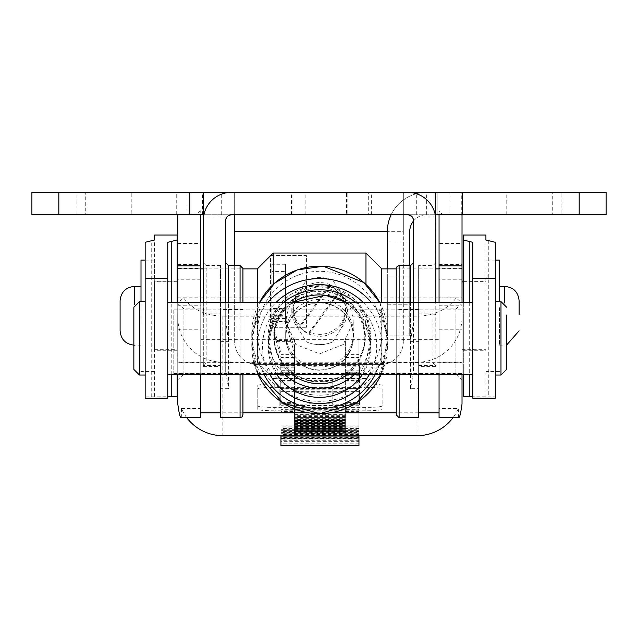 <?xml version="1.0" encoding="UTF-8"?>
<svg xmlns="http://www.w3.org/2000/svg" width="638" height="638" viewBox="0 0 638 638"><rect width="100%" height="100%" fill="white"/><g stroke="black" fill="none" stroke-linecap="round" stroke-linejoin="round"><path stroke-width="0.48" stroke-dasharray="3.19 2.39" d="M485.917 316.99L485.917 281.31L485.917 316.99M485.917 312.859L485.917 349.696L485.917 312.859M485.917 300.362L485.917 371.452L485.917 300.362M499.482 301.575L499.482 260.113M499.482 307.644L499.482 345.174L499.482 307.644M154.571 316.99L154.571 281.31L154.571 316.99M154.571 312.859L154.571 349.696L154.571 312.859M141.006 260.113L141.006 301.575M154.571 328.458L154.571 260.113L154.571 328.458M141.006 322.477L141.006 286.398L141.006 322.477M167.746 398.216L167.746 242.312M167.746 311.44L167.746 374.195L167.746 311.44M177.157 396.74L145.161 396.836L145.161 398.216M145.161 396.836L145.161 242.312M145.161 365.813L145.161 301.575L145.161 365.813M177.157 314.582L177.157 350.262L177.157 314.582M171.223 374.195L171.223 302.42M154.571 396.557L154.571 234.967M151.732 396.772L151.732 240.725M177.157 234.967L177.157 396.557M177.157 374.195L177.157 302.42L177.181 362.695L257.433 362.695L257.433 268.845M472.75 242.312L472.75 398.216M472.75 311.44L472.75 374.195L472.75 311.44M495.335 398.216L495.335 396.836L463.332 396.74M495.335 242.312L495.335 396.836M495.335 310.81L495.335 375.04L495.335 310.81M463.332 314.582L463.332 350.262L463.332 314.582M469.273 302.42L469.273 374.195M485.917 234.967L485.917 396.557M488.764 240.725L488.764 396.772M463.332 396.557L463.332 234.967M463.332 302.42L463.332 374.195M133.852 369.394L133.852 361.579M304.27 331.329A25.998 25.903 180 0 0 339.129 293.32A25.998 25.903 180 0 0 293.6 310.411A25.998 25.903 180 0 0 304.27 331.329M341.537 293.48L332.733 280.234C323.976 276.876 315.22 276.876 306.463 280.234L297.659 293.48A27.849 27.745 180 0 0 297.659 327.669L306.463 341.912C315.22 345.636 323.976 345.636 332.733 341.912L341.537 327.669A27.849 27.745 180 0 0 341.537 293.48L347.447 310.371L341.537 327.669M332.733 341.912A33.631 33.503 0 0 1 306.463 341.912M306.463 280.234A33.631 33.503 0 0 1 332.733 280.234M319.598 286.853C340.014 289.078 351.227 300.522 353.229 321.201L343.348 344.52L319.598 353.859L295.857 344.52L285.976 321.201C287.977 300.522 299.182 289.078 319.598 286.853M299.772 363.477A33.631 33.503 180 0 0 353.229 336.425A33.631 33.503 180 0 0 319.598 302.922A33.631 33.503 180 0 0 299.772 363.477M319.598 302.643A33.91 33.782 0 0 1 353.508 336.425A33.91 33.782 0 0 1 319.598 370.207A33.91 33.782 0 0 1 285.688 336.425A33.91 33.782 0 0 1 319.598 302.643M309.199 332.199L339.129 291.367L339.129 292.834A25.998 25.903 180 0 0 330.005 286.191L330.005 284.723L300.067 325.555L300.067 327.023A25.998 25.903 180 0 0 309.199 333.666L309.199 332.199A25.998 25.903 0 0 0 339.129 291.367M309.199 333.666L339.129 292.834M330.005 286.191L300.067 327.023M300.067 325.555A25.998 25.903 0 0 1 330.005 284.723M292.938 372.799A45.21 45.043 0 0 1 319.598 291.383A45.21 45.043 0 0 1 340.078 376.587A45.21 45.043 0 0 1 292.938 372.799M347.463 374.195A45.21 45.043 180 0 0 346.37 302.42M346.274 302.348A45.21 45.043 180 0 0 292.938 302.34M292.826 302.42A45.21 45.043 180 0 0 291.741 374.195M279.739 374.02L279.635 374.139C274.866 372.72 271.046 362.823 268.167 344.456L273.622 320.659L279.635 309.151C274.866 310.57 271.046 320.467 268.167 338.842L273.622 362.631L279.739 374.02M260.073 309.271C257.17 312.851 254.403 324.582 251.779 344.456C253.956 362.727 256.699 372.624 260.001 374.139L256.149 363.596L251.779 338.842C253.956 320.571 256.699 310.674 260.001 309.151L260.073 309.271M387.418 338.842L383.055 363.596L379.195 374.139C382.505 372.624 385.248 362.727 387.418 344.456L386.253 331.752L383.406 320.739L379.195 309.151C382.505 310.674 385.248 320.571 387.418 338.842L387.418 333.738A67.819 67.564 0 0 1 319.598 401.31A67.819 67.564 0 0 1 259.506 302.42L251.779 333.738L251.779 338.842M371.029 338.842C368.158 320.467 364.338 310.57 359.569 309.151L365.103 319.67L371.029 344.456C368.158 362.823 364.338 372.72 359.569 374.139L365.574 362.631L371.029 338.842L371.029 336.912A51.431 51.239 180 0 0 319.598 285.672A51.431 51.239 180 0 0 284.325 374.195M319.598 299.469A33.91 33.782 180 0 0 285.688 333.251A33.91 33.782 180 0 0 319.598 367.033A33.91 33.782 180 0 0 353.508 333.251A33.91 33.782 180 0 0 319.598 299.469M297.659 327.669L291.749 310.371L297.659 293.48M365.981 284.428L365.981 253.055M273.224 253.055L273.224 284.428M120.096 330.819L120.096 300.753M519.101 300.753L519.101 314.486M381.771 268.845L381.771 302.42M381.771 311.735L381.771 362.695L381.771 311.735M462.024 312.859L462.024 349.696L462.024 312.859M462.024 311.735L462.024 362.695L462.024 311.735M257.433 302.42L257.433 362.695M177.181 268.877L177.181 362.695M177.181 312.859L177.181 349.696L177.181 312.859M358.955 435.69L358.955 337.869L358.955 445.587L280.959 445.643M345.405 388.821L359.529 388.47L345.405 388.47L345.389 392.059L345.389 337.869L345.389 435.555L294.525 435.547L294.525 391.078L280.959 391.078L280.959 389.013L280.959 392.195L280.959 389.993L294.525 389.993L294.525 392.195L294.525 389.013L294.525 391.078M345.405 391.397L358.955 391.397M280.959 403.655L280.959 411.574L294.525 411.574L294.525 403.655L280.959 403.655L280.959 380.567L294.525 380.567L294.525 378.119L280.959 378.119L280.959 380.567M294.525 405.234L280.959 405.234M294.525 411.574L294.525 435.555L345.389 435.555L345.389 431.487L294.525 431.487M294.525 389.993L294.525 366.906L280.959 366.906L280.959 364.84L294.525 364.84L294.525 366.906M294.525 364.848L280.959 365.239L294.525 364.84M294.525 363.181L294.525 365.247L280.959 365.247L280.959 363.181L294.525 363.181L294.525 348.763L285.481 318.139L285.481 324.008L272.586 324.008L271.916 321.56L285.481 321.56L285.481 324.008M294.525 367.815L280.959 367.815L280.959 370.263L294.525 370.263L294.525 348.763M294.525 370.263L294.525 372.217L280.959 372.225L280.959 370.16L294.525 370.16L294.525 372.225L280.959 372.225L280.959 370.263M294.525 370.16L294.525 337.869L294.525 373.286L280.959 373.286L280.959 375.734L294.525 375.734L294.525 373.286M294.525 375.734L294.525 378.119M294.525 380.567L294.525 403.655M358.955 372.225L345.389 372.217L358.955 372.225M358.955 436.99L280.959 436.99L280.959 433.792L358.955 433.792L280.959 433.8L280.959 434.877L358.955 434.877M358.955 431.129L280.959 431.129L280.959 427.939L358.955 427.939L280.959 427.946L280.959 429.023L358.955 429.023M358.955 428.202L280.959 428.202L280.959 425.012L358.955 425.012L280.959 425.02L280.959 426.096L358.955 426.096M294.525 391.644L345.389 391.644L345.389 389.013L358.955 389.021L294.541 389.316L294.525 392.195M345.389 364.84L358.955 364.848L345.389 364.84M345.389 391.644L345.389 431.487M294.525 389.021L280.959 389.021L294.525 389.013M272.586 324.008L280.959 352.383L280.959 363.181M294.525 353.396L290.721 340.509L276.094 340.509L280.959 357.017L280.959 352.383M276.094 340.509L271.916 325.659L271.916 315.339L285.481 315.339L285.481 321.56M271.916 325.659L271.916 264.084L271.916 271.437L285.481 271.437L285.481 264.084L285.481 321.855L290.721 340.509M280.959 391.397L294.525 391.397M358.955 405.234L345.405 405.234L345.405 408.838L345.405 405.457L294.541 405.457L294.541 402.578L279.851 402.578L279.851 388.821L294.541 388.821L294.541 392.195M345.389 409.125L358.955 409.125M294.525 412.14L345.389 412.14M358.955 430.156L280.959 430.156L280.959 411.574M294.525 409.125L280.959 409.125M280.959 378.119L280.959 375.734M280.959 367.815L280.959 357.017M280.959 373.286L280.959 370.16M358.955 428.018L280.959 428.018L280.959 409.66L358.955 409.66M280.959 428.018L280.959 430.259L358.955 430.259L280.959 430.267L280.959 428.202M280.959 430.156L280.959 435.69M358.955 443.825L280.959 443.825L280.959 445.587M280.959 443.825L280.959 441.376L358.955 441.376M358.955 440.252L280.959 440.252L280.959 437.804L358.955 437.804M358.955 436.735L280.959 436.735L280.959 437.804M358.955 439.917L280.959 439.917L280.959 441.982L358.955 441.975L280.959 441.982L280.959 438.45L358.955 438.45M280.959 436.735L280.959 438.792L358.955 438.792M280.959 439.917L280.959 438.792M358.955 437.325L280.959 437.325L280.959 434.877M358.955 434.398L280.959 434.398L280.959 431.95L358.955 431.95M358.955 430.873L280.959 430.873L280.959 431.95M280.959 436.99L280.959 439.056L358.955 439.048L280.959 439.056L280.959 435.523L358.955 435.523M280.959 430.873L280.959 432.931L358.955 432.931M358.955 434.055L280.959 434.055L280.959 432.931M280.959 434.055L280.959 436.121L358.955 436.113L280.959 436.121L280.959 432.596L358.955 432.596M358.955 431.471L280.959 431.471L280.959 429.023M280.959 431.129L280.959 433.194L358.955 433.186L280.959 433.194L280.959 429.669L358.955 429.669M358.955 428.545L280.959 428.545L280.959 426.096M294.525 392.817L345.389 392.817M294.525 410.968L345.389 410.968M285.481 271.437L285.481 315.339M285.481 310.1L271.916 310.1L271.916 308.489L285.481 308.489M271.916 271.437L271.916 308.489M271.916 310.1L271.916 315.339M285.481 264.204L271.916 264.204M285.481 264.084L271.916 264.084M285.481 321.855L285.481 318.139M280.959 440.252L280.959 441.376M280.959 437.325L280.959 438.45M280.959 434.398L280.959 435.523M280.959 431.471L280.959 432.596M280.959 428.545L280.959 429.669M280.959 391.078L280.959 409.66M280.959 366.906L280.959 389.993M345.405 402.578L345.405 404.827L359.529 404.827L359.529 388.821L360.103 388.821L360.103 402.578L345.405 402.578L345.405 405.234M360.103 402.578L360.103 392.195L358.955 392.195M358.955 405.959L360.103 405.959M294.541 388.821L280.289 388.47L280.289 404.827L306.99 404.827L306.99 403.28L332.829 403.28L332.829 404.827L345.405 404.827L345.405 405.457M279.851 388.821L279.851 405.959L280.959 405.959M280.959 392.195L279.851 392.195M257.808 405.943L257.808 409.325A16.955 1.467 0 0 0 274.763 410.792L274.763 407.411L365.183 407.411A16.955 1.467 0 0 0 382.138 405.943L382.138 388.829A16.955 1.467 0 0 0 365.183 387.362L365.183 383.988L274.763 383.988A16.955 1.467 0 0 0 257.808 385.448L257.808 405.943A16.955 1.467 0 0 0 274.763 407.411M257.808 409.325L257.808 385.448M274.763 383.988L274.763 387.362A16.955 1.467 0 0 0 257.808 388.829M274.763 387.362L365.183 387.362M382.138 388.829L382.138 405.943M365.183 407.411L365.183 410.792A16.955 1.467 0 0 0 382.138 409.325M365.183 410.792L274.763 410.792M294.525 405.959L294.541 408.838L345.389 408.838M382.138 385.448A16.955 1.467 0 0 0 365.183 383.988M294.541 385.942L345.405 385.942L345.405 388.47L294.541 388.47L294.541 385.942L294.541 389.316M279.851 402.578L279.851 405.959M294.541 402.578L294.541 405.959M294.541 405.457L294.541 408.838M360.103 388.821L360.103 392.195M345.405 385.942L345.405 389.316M200.755 210.739L195.164 214.751L177.787 214.751L200.755 214.751L200.755 210.739L200.755 417.73M200.755 374.195L200.755 302.42M200.755 309.039L200.755 374.378L200.755 309.039M200.755 268.407L200.755 373.238L200.755 268.407L177.787 268.407L177.787 373.238L177.787 268.407M200.755 305.722L200.755 264.451L200.755 305.722M177.787 214.751L177.787 329.934L177.787 303.05L183.584 297.922C192.556 309.589 205.651 315.674 222.861 316.161L416.949 316.161C434.159 315.674 447.254 309.589 456.226 297.922L462.024 303.05L462.024 403.934M177.787 403.934L177.787 303.05M177.787 374.195L177.787 302.42M177.787 379.546L177.787 303.608L177.787 379.546M177.787 305.722L177.787 264.451L177.787 305.722M439.056 211.25L439.056 214.751L462.024 214.751L442.828 214.751L439.056 211.25L439.056 243.509L462.024 243.509L462.024 303.05M183.584 297.922L439.056 297.922L439.056 329.934L439.056 243.509M456.226 297.922L439.056 297.922L439.056 412.81L439.056 408.519L458.355 408.519A45.075 44.907 0 0 1 453.004 417.73M439.056 417.73L439.056 408.519M439.056 302.42L439.056 374.195M439.056 374.251L439.056 308.92L439.056 374.251M439.056 362.224L439.056 268.231L439.056 373.238L439.056 362.224L462.024 362.224L462.024 373.238L462.024 268.231L462.024 362.224M439.056 305.722L439.056 264.451L439.056 305.722M462.024 214.751L462.024 243.509M418.64 412.81L396.246 412.81M330.723 412.81L308.481 412.81M242.934 412.81L220.541 412.81M280.289 365.582L359.529 365.582L359.529 381.947L332.829 381.947L332.829 380.4L306.99 380.4L306.99 381.947L280.289 381.947L280.289 365.582L280.289 388.47M250.965 363.628L257.632 364.617L380.36 364.617L387.035 363.628L250.965 363.628A22.968 22.968 0 0 1 234.664 341.649L234.664 265.567M462.024 264.531L462.024 305.793L462.024 264.531M332.829 403.28L332.829 380.4M306.99 403.28L306.99 380.4M306.99 404.827L306.99 381.947M280.289 404.827L280.289 381.947M359.529 388.47L359.529 365.582M359.529 404.827L359.529 381.947M332.829 404.827L332.829 381.947M186.806 417.73A45.075 44.907 0 0 1 181.455 408.519L181.32 417.723M458.499 417.723L458.355 408.519M181.455 408.519L200.755 408.519M183.903 374.251L183.903 308.92L183.903 374.251M462.024 303.752L462.024 379.69L462.024 303.752M455.915 309.039L455.915 374.378L455.915 309.039M462.024 374.195L462.024 302.42M200.755 214.751L234.664 214.751L234.664 192.357L187.038 192.357L187.038 214.751L195.164 214.751M387.035 363.628A22.968 22.968 0 0 0 403.328 341.649A22.968 22.968 0 0 1 380.36 364.617L257.632 364.617A22.968 22.968 0 0 1 234.664 341.649L234.664 231.69L403.328 231.69L403.328 341.649L403.328 231.69L387.33 231.69L387.33 335.907L387.33 276.102L409.724 276.102L409.724 335.907L409.724 265.567M270.759 255.519L306.439 255.519L306.439 327.294L306.439 255.519L270.552 255.519L270.552 327.294L306.439 327.294L270.552 327.294L270.552 255.726M396.246 414.86L396.246 268.439M396.246 302.42L396.246 374.195M410.601 302.42L410.601 341.649L413.472 320.547L413.472 262.696L413.472 372.113L410.601 388.694L418.64 388.694L418.64 417.73M418.64 374.195L418.64 265.567L418.64 366.563L435.866 366.563L432.995 362.886L418.64 362.886M396.246 373.804L396.246 309.494L396.246 373.804L418.64 373.804L418.64 309.494L418.64 373.804M418.64 388.694L418.64 366.563M418.64 365.462L435.866 365.462L435.866 366.563M435.866 366.435L435.866 262.696L435.866 314.765L435.866 312.086L418.64 312.086M418.64 313.162L432.995 313.162L435.866 314.765L418.64 314.957M435.866 365.462L435.642 216.936L412.244 216.936L407.73 214.751L435.275 214.751L435.275 192.357M435.866 302.42L435.866 312.086M413.472 302.42L413.472 320.547M203.315 302.42L203.506 314.957L220.541 314.957L220.541 265.567L220.541 388.694L228.579 388.694L225.708 372.113L225.708 220.493L226.937 216.936L203.538 216.936L203.315 220.493L203.315 365.462L220.541 365.462M220.541 362.886L206.186 362.886L206.186 265.567L203.315 262.696L203.315 314.765L206.186 313.162L220.541 313.162M220.541 374.195L220.541 314.957M203.315 262.696L203.315 365.462M206.186 362.886L203.315 366.435M242.934 268.439L242.934 414.86M242.934 374.195L242.934 302.42M220.541 417.73L220.541 388.694M242.934 309.494L242.934 373.804L242.934 309.494L220.541 309.494L220.541 373.804L220.541 309.494M225.708 372.113L225.708 262.696L225.708 320.547L228.579 341.649L228.579 302.42M225.708 320.547L225.708 302.42M187.038 214.751L176.248 214.751L176.248 192.357L187.038 192.357M176.248 192.357L85.731 192.357L85.731 214.751L176.248 214.751M234.664 214.751L439.056 214.751M442.828 214.751L450.954 214.751L450.954 192.357L461.745 192.357L461.745 214.751L450.954 214.751M461.745 214.751L552.269 214.751L552.269 192.357L606.1 192.357L606.1 214.751L552.269 214.751M203.315 215.469L203.315 214.751L231.45 214.751L226.937 216.936M85.731 214.751L31.9 214.751M131.229 214.751L76.105 214.751L131.229 214.751L131.229 192.357L76.105 192.357L131.229 192.357M347.152 214.751L292.029 214.751L347.152 214.751L347.152 192.357L292.029 192.357L347.152 192.357M346.562 214.751L291.438 214.751L346.562 214.751L346.562 192.357L291.438 192.357L346.562 192.357M561.887 214.751L506.763 214.751L561.887 214.751L561.887 192.357L506.763 192.357L561.887 192.357M368.692 214.751L437.859 214.751L305.873 214.751L368.692 214.751L368.692 192.357L305.873 192.357L407.73 192.357A28.136 28.136 0 0 1 435.275 214.751M450.954 192.357L403.328 192.357L403.328 231.69L403.328 192.357L234.664 192.357L234.664 231.69M31.9 192.357L85.731 192.357M552.269 192.357L461.745 192.357M76.105 214.751L76.105 192.357M292.029 214.751L292.029 192.357M291.438 214.751L291.438 192.357M506.763 214.751L506.763 192.357M387.33 241.954L387.33 304.254L387.33 241.954L409.724 241.954L409.724 304.254L409.724 241.954M391.166 214.751A39.333 39.333 0 0 1 426.662 192.357L437.859 192.357L437.859 214.751L437.859 192.357L426.662 192.357A39.333 39.333 0 0 0 387.33 231.69M413.472 221.059A16.939 16.939 0 0 1 426.662 214.751A16.939 16.939 0 0 0 409.724 231.69L409.724 276.102L387.33 276.102L387.33 268.877M426.662 214.751L426.662 192.357L437.859 192.357L437.859 214.751L437.859 192.357L368.692 192.357M371.34 214.751L371.34 192.357M203.315 214.751L203.315 192.357M203.538 216.936L203.761 215.469A28.136 28.136 0 0 1 231.45 192.357M412.244 216.936L413.472 220.493L413.472 372.113M462.024 310.004L462.024 373.405L462.024 310.004M173.791 310.004L173.791 373.405L173.791 310.004M500.982 375.04L500.982 301.575M139.507 301.575L139.507 375.04M379.69 302.42A67.819 67.564 0 0 1 387.418 333.738L379.698 302.42M319.598 395.185A62.165 61.934 180 0 0 373.437 302.284A62.165 61.934 180 0 0 265.759 302.284A62.165 61.934 180 0 0 319.598 395.185M387.418 344.456L381.301 374.195A67.819 67.564 180 0 0 371.308 302.42M267.888 302.42A67.819 67.564 180 0 0 257.904 374.195L251.779 344.456M319.598 382.034A45.776 45.609 0 0 1 279.954 313.625A45.776 45.609 0 0 1 359.242 313.625A45.776 45.609 0 0 1 319.598 382.034M354.88 374.195A51.431 51.239 180 0 0 371.029 336.912L366.475 315.81L353.604 298.456L334.224 287.77L312.134 286.199L291.183 294.19L275.64 310.315L268.167 336.912L268.167 338.842M276.565 374.195A51.431 51.239 0 0 1 292.778 302.42M346.426 302.42A51.431 51.239 0 0 1 362.631 374.195M263.933 374.195A62.165 61.934 0 0 1 276.055 302.42M363.15 302.42A62.165 61.934 0 0 1 375.272 374.195M369.522 374.195A57.085 56.87 180 0 0 355.51 302.42M283.687 302.42A57.085 56.87 180 0 0 269.675 374.195M134.451 286.398L134.451 304.693M504.746 303.01L504.746 286.398M345.389 389.993L358.955 389.993M358.955 391.078L345.389 391.078M276.421 341.657L291.056 341.657M271.916 273.973L285.481 273.973M358.955 366.906L345.389 366.906M358.955 378.119L345.389 378.119M345.389 380.567L358.955 380.567M358.955 403.655L345.389 403.655M345.389 411.574L358.955 411.574M294.525 357.519L280.959 357.519M358.955 373.286L345.389 373.286M345.389 375.734L358.955 375.734M345.389 370.16L358.955 370.16M345.389 354.393L358.955 354.393M358.955 440.898L280.959 440.898M358.955 437.971L280.959 437.971M280.959 435.858L358.955 435.858M358.955 435.044L280.959 435.044M280.959 430.004L358.955 430.004M358.955 432.117L280.959 432.117M280.959 427.077L358.955 427.077M294.525 422.22L345.389 422.22M345.389 419.772L294.525 419.772M345.389 422.811L294.525 422.811M294.525 425.155L345.389 425.155M345.389 422.707L294.525 422.707M345.389 425.737L294.525 425.737L345.389 425.745M294.525 428.082L345.389 428.082M345.389 425.634L294.525 425.634M345.389 428.664L294.525 428.664L345.389 428.672M294.525 431.009L345.389 431.009M345.389 428.561L294.525 428.561M345.389 431.591L294.525 431.591L345.389 431.599M294.525 433.936L345.389 433.936M294.525 433.489L345.389 433.489M294.525 430.363L345.389 430.363M345.389 427.915L294.525 427.915M294.525 426.351L345.389 426.351L294.525 426.344M345.389 428.409L294.525 428.409M294.525 429.534L345.389 429.534M294.525 427.436L345.389 427.436M345.389 424.988L294.525 424.988M294.525 423.425L345.389 423.425L294.525 423.417M345.389 425.482L294.525 425.482M294.525 426.607L345.389 426.607M294.525 424.509L345.389 424.509M345.389 422.061L294.525 422.061M294.525 420.498L345.389 420.498L294.525 420.49M345.389 422.555L294.525 422.555M294.525 423.68L345.389 423.68M294.525 421.574L345.389 421.574M345.389 419.134L294.525 419.134M294.525 418.648L345.389 418.648M345.389 416.199L294.525 416.199M294.525 417.571L345.389 417.571L294.525 417.563M345.389 419.629L294.525 419.629M294.525 420.753L345.389 420.753M294.525 414.644L345.389 414.644M345.389 416.702L294.525 416.702M294.525 417.826L345.389 417.826M345.389 419.884L294.525 419.884L345.389 419.892M294.525 417.786L345.389 417.786M345.389 415.338L294.525 415.338M345.389 357.519L358.955 357.519M285.481 318.45L271.916 318.45M285.481 264.26L271.916 264.26M294.525 354.393L280.959 354.393M222.861 316.161L222.861 435.69M177.787 317.341A45.075 44.907 0 0 0 222.861 362.248L416.949 362.248L416.949 316.161M416.949 435.69L416.949 362.248A45.075 44.907 0 0 0 462.024 317.341M200.755 339.368L439.056 339.368M462.024 373.063L439.056 373.063M462.024 279.245L439.056 279.245M200.755 279.245L177.787 279.245M200.755 373.063L177.787 373.063M462.024 268.407L439.056 268.407M200.755 362.224L177.787 362.224M177.787 329.798L200.755 329.798M439.056 329.798L462.024 329.798M181.455 417.443L200.755 417.443M439.056 297.141L462.024 297.141M177.787 243.509L200.755 243.509M177.787 297.141L200.755 297.141M439.056 417.443L458.355 417.443M202.398 214.751L202.398 192.357M399.117 374.195L399.117 302.42M399.117 265.567L399.117 417.73M410.601 341.649L418.64 341.649M410.601 388.694L410.601 265.567M432.995 313.162L432.995 362.886M220.541 312.086L203.315 312.086M220.541 265.567L206.186 265.567L206.186 313.162M240.063 302.42L240.063 374.195M240.063 417.73L240.063 265.567M228.579 265.567L228.579 388.694M220.541 341.649L228.579 341.649M435.595 214.751L435.595 192.357M221.713 214.751L221.713 192.357M416.319 214.751L416.319 192.357M495.335 260.113L485.917 260.113M499.482 371.452L485.917 371.452M154.571 260.113L145.161 260.113M154.571 371.452L141.006 371.452M177.157 281.31L154.571 281.31M177.157 350.262L154.571 350.262M463.332 350.262L485.917 350.262M463.332 281.31L485.917 281.31M353.229 336.425L353.229 321.201M285.976 336.425L285.976 321.201M345.597 310.411L345.597 308.465M293.6 310.411L293.6 308.465M364.816 338.722L364.816 336.425M274.388 338.722L274.388 336.425M260.001 374.147L279.635 374.147M260.001 309.151L279.635 309.151M359.569 374.147L379.195 374.147M359.569 309.151L379.195 309.151M346.394 302.42L364.45 321.066L371.029 346.139L371.029 344.456M292.802 302.42L285.585 307.723L272.721 325.069L268.167 344.456M285.688 333.251L285.688 336.425M353.508 333.251L353.508 336.425M257.433 362.727L273.224 378.517L365.981 378.517L381.771 362.727M141.006 345.174L133.852 345.158M499.482 345.174L506.636 345.046M462.024 349.696L485.917 349.696M463.332 281.876L485.917 281.876M381.771 362.695L462.024 362.695M396.246 268.877L435.866 268.877M439.056 268.877L462.024 268.877M177.787 268.877L200.755 268.877M203.315 268.877L242.934 268.877M154.571 349.696L177.181 349.696M154.571 281.876L177.157 281.876M280.959 436.727L358.955 436.727M280.959 430.865L358.955 430.865M294.525 422.819L345.389 422.819M294.525 414.636L345.389 414.636M358.955 337.869L345.389 337.869M294.525 337.869L280.959 337.869M439.056 305.793L462.024 305.793M439.056 264.451L462.024 264.451M177.787 305.793L200.755 305.793M177.787 264.451L200.755 264.451M462.024 373.238L439.056 373.238M200.755 373.238L177.787 373.238M462.024 268.231L439.056 268.231M200.755 268.231L177.787 268.231M200.755 308.92L183.903 308.92L177.787 303.608M200.755 374.378L183.903 374.378L177.787 379.69M439.056 374.378L455.915 374.378L462.024 379.69M439.056 308.92L455.915 308.92L462.024 303.608M439.056 329.934L462.024 329.934M177.787 329.934L200.755 329.934M435.866 262.696L432.995 265.567L418.64 265.567M203.315 366.563L220.541 366.563M242.934 373.804L220.541 373.804M418.64 309.494L396.246 309.494M387.33 304.254L409.724 304.254M409.724 335.907L387.33 335.907M305.873 214.751L305.873 192.357M173.791 373.405L462.024 373.405M173.791 309.885L462.024 309.885"/><path stroke-width="0.96" d="M495.335 260.113L499.482 260.113L499.482 301.575M141.006 301.575L141.006 260.113L145.161 260.113M167.746 242.312L167.746 398.216L145.161 398.216L145.161 242.312L154.571 239.984L154.571 235.015L177.157 235.015L177.157 239.992L167.746 242.312M167.746 396.836L177.157 396.74L177.157 374.195M171.223 396.804L171.223 374.195M171.223 302.42L171.223 241.499M177.157 235.015L154.571 235.015M177.787 268.877L177.181 268.877L177.181 302.42L177.157 239.992M472.75 398.216L472.75 242.312L463.332 239.992L463.332 235.015L485.917 235.015L485.917 239.984L495.335 242.312L495.335 398.216L472.75 398.216L495.335 398.216M463.332 374.195L463.332 396.74L472.75 396.836M469.273 241.499L469.273 302.42M469.273 374.195L469.273 396.804M485.917 235.015L463.332 235.015M463.332 239.992L463.332 302.42M506.636 315.036L506.636 369.394L506.636 315.036M133.852 361.579L133.852 307.221L133.852 369.394L139.507 375.04L139.507 301.575L133.852 307.221M291.741 374.195A45.21 45.043 180 0 0 347.463 374.195M273.224 284.428L273.224 253.055L365.981 253.055L365.981 284.428M134.451 304.693L134.451 286.398C125.734 287.244 120.949 292.029 120.096 300.753L120.096 330.819C120.949 339.536 125.734 344.321 134.451 345.174M519.101 314.486L519.101 300.753C518.255 292.029 513.47 287.244 504.746 286.398L504.746 303.01M381.771 302.42L381.771 268.845L365.981 253.055M273.224 253.055L257.433 268.845L257.433 302.42M358.955 445.587L358.955 435.69M280.959 435.69L280.959 445.643L358.955 445.643M186.806 417.73A45.075 44.907 0 0 0 222.861 435.69L416.949 435.69A45.075 44.907 0 0 0 453.004 417.73M200.755 302.42L200.755 214.751M181.32 417.73L200.755 417.73L200.755 374.195M177.787 302.42L177.787 214.751M181.455 417.443C180.394 418.847 179.174 414.341 177.787 403.934L177.787 374.195M439.056 214.751L439.056 302.42M439.056 374.195L439.056 417.73L458.499 417.73M439.056 412.81L418.64 412.81M396.246 412.81L330.723 412.81M308.481 412.81L242.934 412.81M220.541 412.81L200.755 412.81M462.024 374.195L462.024 403.934C460.636 414.341 459.416 418.847 458.355 417.443M462.024 302.42L462.024 214.751M399.117 374.195L399.117 417.73L396.246 414.86L396.246 374.195M399.117 302.42L399.117 265.567L397.099 266.389L396.246 268.439L396.246 302.42M399.117 417.73L418.64 417.73L418.64 374.195M426.662 192.357L407.73 192.357A28.136 28.136 0 0 1 435.866 220.493L435.866 302.42M225.708 302.42L225.708 220.493A5.742 5.742 0 0 1 231.45 214.751L407.73 214.751A5.742 5.742 0 0 1 413.472 220.493L413.472 302.42M203.315 214.751L58.832 214.751L58.832 192.357L231.45 192.357A28.136 28.136 0 0 0 203.315 220.493L203.315 302.42M228.579 302.42L228.579 265.567L240.063 265.567L242.934 268.439L242.934 302.42M240.063 374.195L240.063 417.73L242.073 416.901L242.934 414.86L242.934 374.195M220.541 374.195L220.541 417.73L240.063 417.73M579.184 214.751L606.1 214.751L606.1 192.357L579.184 192.357L579.184 214.751L435.275 214.751L435.642 216.936M58.832 192.357L31.908 192.357L31.9 214.751L58.832 214.751M31.9 192.357L31.9 214.751L31.9 192.357M409.724 265.567L409.724 231.69A16.939 16.939 0 0 1 413.472 221.059M387.33 268.877L387.33 231.69A39.333 39.333 0 0 1 391.166 214.751M234.664 265.567L234.664 214.751M231.45 192.357L579.184 192.357M203.729 215.668L203.315 215.469L203.315 192.357M435.275 192.357L435.275 214.751M145.161 278.535L167.746 278.535M495.335 278.535L472.75 278.535M495.335 301.575L500.982 301.575L500.982 375.04L506.636 369.394M259.506 302.42A67.819 67.564 0 0 1 379.69 302.42L363.859 282.53L323.33 266.253L297.388 269.882L274.763 283.033L259.506 302.42M319.598 413.703A67.819 67.564 180 0 0 381.293 374.195L356.283 402.985L319.598 413.727L282.921 402.985L257.904 374.195A67.819 67.564 180 0 0 319.598 413.703M371.308 302.42A67.819 67.564 180 0 0 267.888 302.42M284.325 374.195A51.431 51.239 180 0 0 354.88 374.195M362.631 374.195A51.431 51.239 0 0 1 276.565 374.195M292.778 302.42A51.431 51.239 0 0 1 346.426 302.42M375.272 374.195A62.165 61.934 0 0 1 263.933 374.195M276.055 302.42A62.165 61.934 0 0 1 363.15 302.42M269.675 374.195A57.085 56.87 180 0 0 369.522 374.195M355.51 302.42A57.085 56.87 180 0 0 283.687 302.42M177.787 265.847L200.755 265.847M439.056 265.847L462.024 265.847M399.117 265.567L410.601 265.567L410.601 302.42M240.063 265.567L240.063 302.42M387.33 231.69L234.664 231.69M189.853 214.751L189.853 192.357M462.191 214.751L462.191 192.357M145.161 398.216L167.746 398.216M500.982 301.575L506.636 307.221M495.335 375.04L500.982 375.04M139.507 375.04L145.161 375.04M139.507 301.575L145.161 301.575M167.746 374.195L472.75 374.195M167.746 302.42L472.75 302.42M292.802 302.42L325.468 295.258L346.394 302.42M134.451 286.398L141.006 286.398M506.636 345.046L519.101 330.819M499.482 286.398L504.746 286.398M462.024 281.876L463.332 281.876M381.771 268.877L396.246 268.877M435.866 268.877L439.056 268.877M200.755 268.877L203.315 268.877M242.934 268.877L257.433 268.877M410.601 265.567L413.472 262.696M228.579 265.567L225.708 262.696"/></g></svg>
